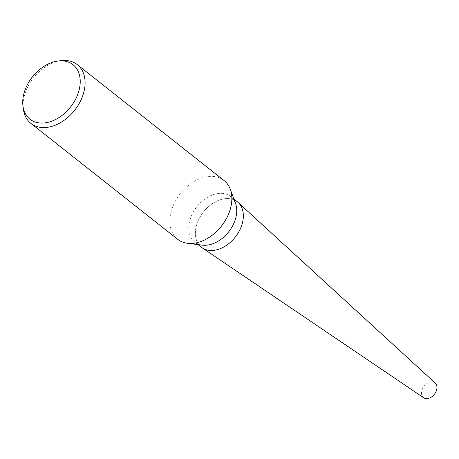 <?xml version="1.0" encoding="UTF-8"?>
<svg xmlns="http://www.w3.org/2000/svg" width="459" height="459" viewBox="0 0 459 459"><rect width="100%" height="100%" fill="white"/><g stroke="black" fill="none" stroke-linecap="round" stroke-linejoin="round"><path stroke-width="0.34" stroke-dasharray="2.29 1.72" d="M202.436 245.146A28.969 20.271 128.3 0 1 194.805 242.048A28.969 20.271 128.3 0 1 191.351 216.023A28.969 20.271 128.3 0 1 214.915 194.146A28.969 20.271 128.3 0 1 230.716 196.572A28.969 20.271 128.3 0 1 235.496 203.28M201.415 247.263A28.969 20.271 128.3 0 1 197.961 221.244A28.969 20.271 128.3 0 1 221.525 199.367A28.969 20.271 128.3 0 1 237.326 201.794M177.667 239.288A37.426 26.186 128.3 0 1 173.204 205.666A37.426 26.186 128.3 0 1 203.647 177.409A37.426 26.186 128.3 0 1 224.055 180.542M23.352 109.076A37.426 26.186 128.3 0 1 56.893 61.517A37.426 26.186 128.3 0 1 61.621 60.617M202.362 247.952L202.253 247.883A28.969 20.271 128.3 0 1 197.686 221.904A28.969 20.271 128.3 0 1 221.525 199.367A28.969 20.271 128.3 0 1 238.118 202.471A28.969 20.271 128.3 0 1 240.493 228.479A28.969 20.271 128.3 0 1 217.21 249.69M423.697 397.798A9.358 6.546 128.3 0 1 422.223 389.404A9.358 6.546 128.3 0 1 429.922 382.129A9.358 6.546 128.3 0 1 435.281 383.127M233.947 199.126L230.716 196.572M198.036 244.601L194.805 242.048"/><path stroke-width="0.69" d="M58.454 60.961L61.621 60.617A37.426 26.186 128.3 0 1 77.301 64.65L224.055 180.542A37.426 26.186 128.3 0 1 230.24 189.206L235.496 203.28A28.969 20.271 128.3 0 1 210.601 244.475A28.969 20.271 128.3 0 1 202.436 245.146L187.524 243.293A37.426 26.186 128.3 0 1 177.667 239.288L30.908 123.396A37.426 26.186 128.3 0 1 23.352 109.076L22.95 105.914A34.723 24.298 128.3 0 1 54.064 61.787A34.723 24.298 128.3 0 1 58.454 60.961A34.723 24.298 128.3 0 1 79.832 86.573A34.723 24.298 128.3 0 1 48.895 122.111A34.723 24.298 128.3 0 1 22.95 105.914M233.947 199.126L237.326 201.794A28.969 20.271 128.3 0 1 240.78 227.819A28.969 20.271 128.3 0 1 217.21 249.69A28.969 20.271 128.3 0 1 201.415 247.263L198.036 244.601M230.24 189.206A37.426 26.186 128.3 0 1 198.076 242.421A37.426 26.186 128.3 0 1 187.524 243.293M77.301 64.65A37.426 26.186 128.3 0 1 81.765 98.272A37.426 26.186 128.3 0 1 51.316 126.529A37.426 26.186 128.3 0 1 30.908 123.396M238.21 202.557L435.281 383.127A9.358 6.546 128.3 0 1 436.05 391.527A9.358 6.546 128.3 0 1 428.528 398.383A9.358 6.546 128.3 0 1 423.697 397.798L202.362 247.952M217.21 249.69A28.969 20.271 128.3 0 1 202.253 247.883"/></g></svg>
